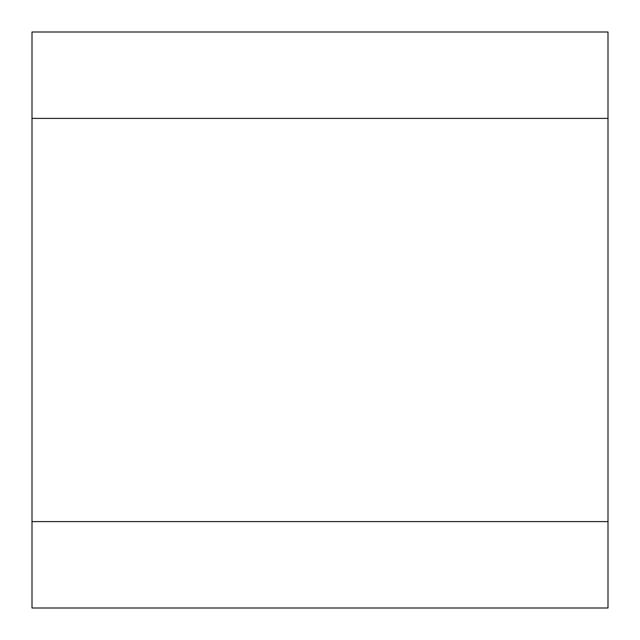<?xml version="1.0" encoding="UTF-8"?>
<svg xmlns="http://www.w3.org/2000/svg" width="640" height="640" viewBox="0 0 640 640"><rect width="100%" height="100%" fill="white"/><g stroke="black" fill="none" stroke-linecap="round" stroke-linejoin="round"><path stroke-width="0.96" d="M32 118.4L32 608L608 608L608 32L32 32L32 118.4L608 118.4M32 521.6L608 521.6"/></g></svg>
